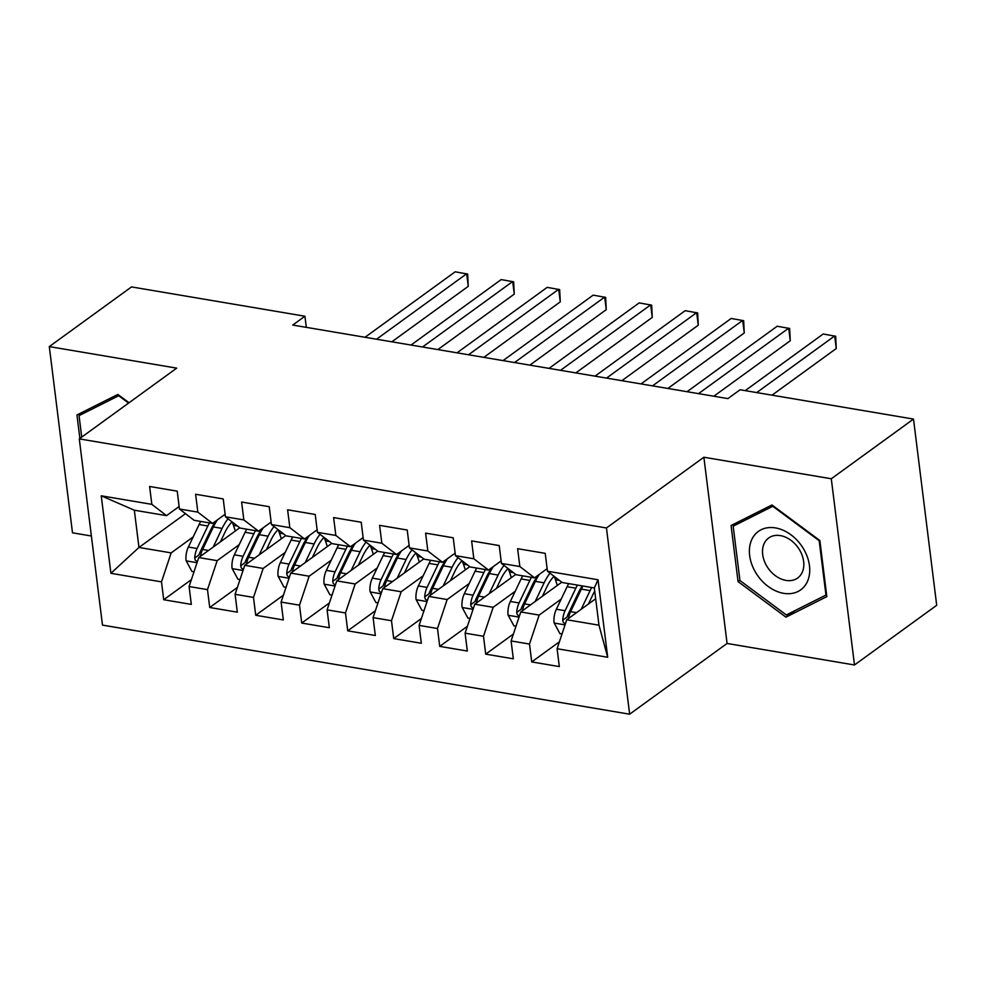 <?xml version="1.0" encoding="UTF-8"?>
<svg xmlns="http://www.w3.org/2000/svg" width="986" height="986" viewBox="0 0 986 986"><rect width="100%" height="100%" fill="white"/><g stroke="black" fill="none" stroke-linecap="round" stroke-linejoin="round"><path stroke-width="1.48" d="M854.492 664.983L831.297 478.765L703.881 457.233L727.076 643.451L854.492 664.983L936.7 605.293L913.504 419.075L740.079 389.766L727.902 398.603L292.743 325.06L304.921 316.223L131.508 286.914L49.3 346.604L72.496 532.822L91.39 536.014M727.076 643.451L629.647 714.197L102.482 625.099L79.287 438.881L606.452 527.978L629.647 714.197M185.491 513.669L138.964 547.452L110.9 573.31L161.494 581.863L163.725 599.735L191.321 604.393L189.09 586.522L207.491 589.64L209.722 607.499L237.318 612.17L235.099 594.299L253.501 597.417L255.719 615.276L283.327 619.947L281.096 602.076L299.498 605.182L301.716 623.053L329.324 627.712L327.093 609.853L345.494 612.959L347.725 630.83L375.321 635.489L373.09 617.618L391.491 620.736L393.722 638.595L421.318 643.266L419.099 625.395L437.501 628.513L439.719 646.372L467.327 651.043L465.096 633.172L483.497 636.278L485.716 654.149L513.324 658.808L511.093 640.949L529.494 644.055L531.725 661.926L559.321 666.585L557.09 648.726L566.765 619.75L598.97 625.186L594.324 587.939L562.131 582.504L547.44 571.214L598.046 579.768L607.696 657.268L557.09 648.726M110.9 573.31L101.238 495.81L151.844 504.351L166.523 515.641L179.132 506.496M547.44 571.214L545.221 553.343L517.613 548.684L519.844 566.543L501.443 563.437L499.212 545.566L471.616 540.907L473.847 558.779L455.446 555.66L453.215 537.801L425.619 533.13L427.838 551.001L409.436 547.896L407.218 530.024L379.61 525.353L381.841 543.224L363.44 540.118L361.221 522.247L333.613 517.588L335.844 535.447L317.443 532.341L315.212 514.47L287.616 509.811L289.847 527.683L271.446 524.564L269.215 506.705L241.619 502.034L243.838 519.905L225.437 516.8L223.218 498.928L195.61 494.257L197.841 512.128L179.44 509.022L177.221 491.151L149.613 486.492L151.844 504.351M561.207 599.081L539.169 615.079L520.768 611.973L561.749 582.208M529.494 644.055L539.169 615.079M511.093 640.949L520.768 611.973M598.046 579.768L594.324 587.939M515.21 591.304L493.173 607.302L474.771 604.196L515.752 574.431M483.497 636.278L493.173 607.302M465.096 633.172L474.771 604.196M519.844 566.543L534.523 577.833L547.131 568.688M534.523 577.833L516.122 574.727L501.443 563.437M469.2 583.527L447.163 599.537L428.762 596.419L469.755 566.667M437.501 628.513L447.163 599.537M419.099 625.395L428.762 596.419M473.847 558.779L488.526 570.068L501.122 560.911M488.526 570.068L470.125 566.95L455.446 555.66M423.204 575.762L401.166 591.76L382.765 588.654L423.746 558.889M391.491 620.736L401.166 591.76M373.09 617.618L382.765 588.654M427.838 551.001L442.529 562.291L455.125 553.146M442.529 562.291L424.128 559.185L409.436 547.896M377.207 567.985L355.17 583.983L336.768 580.877L377.749 551.112M345.494 612.959L355.17 583.983M327.093 609.853L336.768 580.877M381.841 543.224L396.532 554.514L409.128 545.369M396.532 554.514L378.131 551.408L363.44 540.118M331.21 560.208L309.173 576.206L290.771 573.1L331.752 543.335M299.498 605.182L309.173 576.206M281.096 602.076L290.771 573.1M335.844 535.447L350.523 546.737L363.131 537.592M350.523 546.737L332.122 543.631L317.443 532.341M285.2 552.431L263.163 568.441L244.762 565.323L285.755 535.571M253.501 597.417L263.163 568.441M235.099 594.299L244.762 565.323M289.847 527.683L304.526 538.972L317.122 529.815M304.526 538.972L286.125 535.854L271.446 524.564M239.204 544.654L217.166 560.664L198.765 557.558L239.746 527.793M207.491 589.64L217.166 560.664M189.09 586.522L198.765 557.558M243.838 519.905L258.529 531.195L271.125 522.038M258.529 531.195L240.128 528.077L225.437 516.8M193.207 536.889L171.17 552.887L138.964 547.452L134.33 510.206L166.523 515.641M161.494 581.863L171.17 552.887M197.841 512.128L212.532 523.418L225.128 514.273M212.532 523.418L194.131 520.312L179.44 509.022M831.297 478.765L913.504 419.075M79.287 438.881L176.716 368.135L49.3 346.604M703.881 457.233L606.452 527.978M306.313 327.352L304.921 316.223M595.68 598.749L566.765 619.75M101.238 495.81L134.33 510.206M598.97 625.186L607.696 657.268M129.055 402.744L117.852 394.437L76.957 414.97L79.878 438.45M731.07 525.526L738.058 581.604L785.941 617.15L826.835 596.604L819.859 540.525L771.976 504.98L731.07 525.526M163.725 599.735L191.395 579.632M209.722 607.499L237.392 587.409M255.719 615.276L283.401 595.187M301.716 623.053L329.398 602.951M347.725 630.83L375.395 610.728M393.722 638.595L421.392 618.505M439.719 646.372L467.401 626.283M485.716 654.149L513.398 634.047M531.725 661.926L559.395 641.824M739.907 580.261L738.058 581.604M794.827 610.704L785.941 617.15M391.849 341.809L468.251 286.334L466.686 273.751L376.529 339.221M468.251 286.334L467.672 274.071L455.187 271.803L365.03 337.274M220.408 541.844L224.956 532.304A35.249 19.116 -80.4 0 1 232.03 521.865M213.198 547.082L222.109 528.41A42.472 23.023 -80.4 0 1 228.025 518.784M194.02 571.794L191.913 571.436L186.071 560.59A14.716 7.974 -80.4 0 1 188.351 547.045L199.11 524.527A42.472 23.023 -80.4 0 1 200.7 521.421M232.067 521.89A35.249 19.116 -80.4 0 1 233.448 525.328L235.346 530.998M200.528 556.277A14.716 7.974 -80.4 0 1 202.611 549.461L213.37 526.931A42.472 23.023 -80.4 0 1 217.376 519.893M209.451 522.9A42.472 23.023 99.6 0 0 207.849 526.006L197.089 548.524A14.716 7.974 99.6 0 0 194.71 558.027L195.277 560.208L197.373 561.737M194.71 558.027L199.086 554.847A7.494 4.067 -80.4 0 1 199.936 552.419L210.696 529.889A35.249 19.116 -80.4 0 1 217.265 519.979M437.858 349.586L514.261 294.111L512.683 281.528L422.526 346.998M514.261 294.111L513.669 281.836L501.184 279.58L411.026 345.051M483.855 357.363L560.258 301.876L558.692 289.292L468.523 354.763M560.258 301.876L559.666 289.613L547.193 287.357L457.023 352.828M266.405 549.609L270.965 540.082A35.249 19.116 -80.4 0 1 278.027 529.63M259.195 554.847L268.106 536.187A42.472 23.023 -80.4 0 1 274.022 526.549M240.017 579.571L237.922 579.213L232.067 568.367A14.716 7.974 -80.4 0 1 234.348 554.822L245.107 532.292A42.472 23.023 -80.4 0 1 246.71 529.199M278.077 529.667A35.249 19.116 -80.4 0 1 279.445 533.106L281.343 538.763M246.525 564.054A14.716 7.974 -80.4 0 1 248.608 557.238L259.367 534.708A42.472 23.023 -80.4 0 1 263.373 527.67M255.448 530.678A42.472 23.023 99.6 0 0 253.846 533.771L243.086 556.301A14.716 7.974 99.6 0 0 240.707 565.791L241.274 567.973L243.369 569.514M240.707 565.791L245.095 562.612A7.494 4.067 -80.4 0 1 245.945 560.196L256.705 537.666A35.249 19.116 -80.4 0 1 263.262 527.756M312.402 557.386L316.962 547.859A35.249 19.116 -80.4 0 1 324.037 537.407M305.192 562.624L314.115 543.964A42.472 23.023 -80.4 0 1 320.019 534.326M286.014 587.336L283.919 586.99L278.064 576.144A14.716 7.974 -80.4 0 1 280.344 562.599L291.104 540.069A42.472 23.023 -80.4 0 1 292.706 536.963M324.074 537.444A35.249 19.116 -80.4 0 1 325.454 540.883L327.34 546.54M292.522 571.818A14.716 7.974 -80.4 0 1 294.604 565.003L305.364 542.485A42.472 23.023 -80.4 0 1 309.382 535.447M301.445 538.442A42.472 23.023 99.6 0 0 299.855 541.548L289.095 564.078A14.716 7.974 99.6 0 0 286.716 573.569L287.271 575.75L289.366 577.291M286.716 573.569L291.092 570.389A7.494 4.067 -80.4 0 1 291.942 567.973L302.702 545.443A35.249 19.116 -80.4 0 1 309.271 535.521M81.727 437.118L79.053 415.636L118.677 395.731L128.587 403.089M86.719 410.077L79.053 415.636M803.417 548.647A36.088 26.536 -126 0 0 761.081 529.765A36.088 26.536 -126 0 0 755.707 572.607A36.088 26.536 -126 0 0 798.044 591.477A36.088 26.536 -126 0 0 803.417 548.647M799.498 549.806A24.712 18.167 -126 0 0 768.649 538.011A24.712 18.167 -126 0 0 766.837 566.21A24.712 18.167 -126 0 0 797.686 577.993A24.712 18.167 -126 0 0 799.498 549.806M786.335 614.956L739.944 580.52L733.177 526.191L772.802 506.286L819.193 540.722L825.96 595.063L786.335 614.956M740.831 520.62L733.177 526.191M826.588 594.607L825.96 595.063M529.852 365.128L606.254 309.653L604.689 297.069L514.532 362.54M606.254 309.653L605.663 297.39L593.19 295.134L503.033 360.605M575.849 372.905L652.251 317.43L650.686 304.847L560.529 370.317M652.251 317.43L651.672 305.167L639.187 302.899L549.029 368.37M358.411 565.163L362.959 555.623A35.249 19.116 -80.4 0 1 370.033 545.184A35.249 19.116 -80.4 0 1 371.451 548.66L373.337 554.317M351.189 570.401L360.112 551.729A42.472 23.023 -80.4 0 1 366.028 542.103M332.011 595.113L329.916 594.755L324.061 583.909A14.716 7.974 -80.4 0 1 326.354 570.376L337.113 547.846A42.472 23.023 -80.4 0 1 338.703 544.74M338.531 579.595A14.716 7.974 -80.4 0 1 340.614 572.78L351.373 550.262A42.472 23.023 -80.4 0 1 355.379 543.224M347.442 546.219A42.472 23.023 99.6 0 0 345.852 549.325L335.092 571.843A14.716 7.974 99.6 0 0 332.713 581.346L333.28 583.527L335.363 585.068M332.713 581.346L337.089 578.166A7.494 4.067 -80.4 0 1 337.939 575.738L348.699 553.22A35.249 19.116 -80.4 0 1 355.268 543.298M404.408 572.94L408.956 563.4A35.249 19.116 -80.4 0 1 416.03 552.961M397.198 578.178L406.109 559.506A42.472 23.023 -80.4 0 1 412.025 549.88M378.02 602.89L375.912 602.532L370.07 591.686A14.716 7.974 -80.4 0 1 372.351 578.141L383.11 555.623A42.472 23.023 -80.4 0 1 384.7 552.517M416.067 552.986A35.249 19.116 -80.4 0 1 417.448 556.437L419.346 562.094M384.528 587.373A14.716 7.974 -80.4 0 1 386.611 580.557L397.37 558.027A42.472 23.023 -80.4 0 1 401.376 550.989M393.451 553.996A42.472 23.023 99.6 0 0 391.849 557.102L381.089 579.62A14.716 7.974 99.6 0 0 378.71 589.123L379.277 591.304L381.372 592.832M378.71 589.123L383.086 585.943A7.494 4.067 -80.4 0 1 383.936 583.515L394.696 560.997A35.249 19.116 -80.4 0 1 401.265 551.075M621.858 380.682L698.261 325.207L696.683 312.624L606.526 378.094M698.261 325.207L697.669 312.944L685.184 310.676L595.026 376.147M450.405 580.705L454.965 571.177A35.249 19.116 -80.4 0 1 462.027 560.726M443.195 585.943L452.106 567.283A42.472 23.023 -80.4 0 1 458.022 557.645M424.017 610.667L421.922 610.309L416.067 599.463A14.716 7.974 -80.4 0 1 418.347 585.918L429.107 563.4A42.472 23.023 -80.4 0 1 430.709 560.294M462.077 560.763A35.249 19.116 -80.4 0 1 463.445 564.202L465.343 569.871M430.525 595.15A14.716 7.974 -80.4 0 1 432.607 588.334L443.367 565.804A42.472 23.023 -80.4 0 1 447.373 558.766M439.448 561.774A42.472 23.023 99.6 0 0 437.846 564.867L427.086 587.397A14.716 7.974 99.6 0 0 424.707 596.887L425.274 599.081L427.369 600.61M424.707 596.887L429.095 593.708A7.494 4.067 -80.4 0 1 429.945 591.292L440.705 568.762A35.249 19.116 -80.4 0 1 447.262 558.852M667.855 388.459L744.257 332.972L742.692 320.401L652.522 385.859M744.257 332.972L743.666 320.709L731.193 318.453L641.023 383.924M496.402 588.482L500.962 578.955A35.249 19.116 -80.4 0 1 508.036 568.503M489.192 593.72L498.115 575.06A42.472 23.023 -80.4 0 1 504.019 565.422M470.014 618.432L467.919 618.086L462.064 607.24A14.716 7.974 -80.4 0 1 464.344 593.695L475.104 571.165A42.472 23.023 -80.4 0 1 476.706 568.059M508.073 568.54A35.249 19.116 -80.4 0 1 509.454 571.979L511.34 577.636M476.521 602.914A14.716 7.974 -80.4 0 1 478.604 596.099L489.364 573.581A42.472 23.023 -80.4 0 1 493.382 566.543M485.445 569.538A42.472 23.023 99.6 0 0 483.855 572.644L473.095 595.174A14.716 7.974 99.6 0 0 470.716 604.664L471.271 606.846L473.366 608.387M470.716 604.664L475.092 601.485A7.494 4.067 -80.4 0 1 475.942 599.069L486.702 576.539A35.249 19.116 -80.4 0 1 493.271 566.617M713.852 396.224L790.254 340.749L788.689 328.165L698.532 393.636M790.254 340.749L789.663 328.486L777.19 326.23L687.032 391.701M542.411 596.259L546.959 586.719A35.249 19.116 -80.4 0 1 554.033 576.28M535.188 601.497L544.112 582.825A42.472 23.023 -80.4 0 1 550.028 573.199M516.011 626.209L513.916 625.851L508.061 615.005A14.716 7.974 -80.4 0 1 510.354 601.472L521.113 578.942A42.472 23.023 -80.4 0 1 522.703 575.836M554.07 576.305A35.249 19.116 -80.4 0 1 555.451 579.756L557.337 585.413M522.531 610.691A14.716 7.974 -80.4 0 1 524.614 603.876L535.373 581.358A42.472 23.023 -80.4 0 1 539.379 574.32M531.442 577.315A42.472 23.023 99.6 0 0 529.852 580.421L519.092 602.939A14.716 7.974 99.6 0 0 516.713 612.442L517.28 614.623L519.363 616.164M516.713 612.442L521.089 609.262A7.494 4.067 -80.4 0 1 521.939 606.834L532.699 584.316A35.249 19.116 -80.4 0 1 539.268 574.394M772.038 395.164L836.251 348.526L834.686 335.943L756.706 392.564M836.251 348.526L835.672 336.263L823.187 333.995L745.206 390.629M588.408 604.036L592.956 594.496A35.249 19.116 -80.4 0 1 594.731 591.144M581.198 609.274L590.109 590.602A42.472 23.023 -80.4 0 1 591.711 587.496M562.02 633.986L559.912 633.628L554.07 622.782A14.716 7.974 -80.4 0 1 556.35 609.237L567.11 586.719A42.472 23.023 -80.4 0 1 568.7 583.613M568.528 618.468A14.716 7.974 -80.4 0 1 570.611 611.653L581.37 589.123A42.472 23.023 -80.4 0 1 582.96 586.029M577.451 585.092A42.472 23.023 99.6 0 0 575.849 588.198L565.089 610.716A14.716 7.974 99.6 0 0 562.71 620.219L563.277 622.4L565.372 623.928M562.71 620.219L567.086 617.039A7.494 4.067 -80.4 0 1 567.936 614.611L578.696 592.093A35.249 19.116 -80.4 0 1 582.27 585.906M186.206 560.861L197.052 562.698M213.37 526.931L222.109 528.41M237.429 526.006L233.448 525.328M199.11 524.527L207.849 526.006M202.611 549.461L208.539 550.459M188.351 547.045L197.089 548.524M232.215 568.639L243.049 570.475M259.367 534.708L268.106 536.187M283.426 533.783L279.445 533.106M245.107 532.292L253.846 533.771M248.608 557.238L254.536 558.236M234.348 554.822L243.086 556.301M278.212 576.416L289.046 578.24M305.364 542.485L314.115 543.964M329.423 541.56L325.454 540.883M291.104 540.069L299.855 541.548M294.604 565.003L300.533 566.013M280.344 562.599L289.095 564.078M324.209 584.193L335.055 586.017M351.373 550.262L360.112 551.729M375.432 549.325L371.451 548.66M337.113 547.846L345.852 549.325M340.614 572.78L346.53 573.778M326.354 570.376L335.092 571.843M370.206 591.957L381.052 593.794M397.37 558.027L406.109 559.506M421.429 557.102L417.448 556.437M383.11 555.623L391.849 557.102M386.611 580.557L392.539 581.555M372.351 578.141L381.089 579.62M416.215 599.735L427.049 601.571M443.367 565.804L452.106 567.283M467.426 564.879L463.445 564.202M429.107 563.4L437.846 564.867M432.607 588.334L438.536 589.332M418.347 585.918L427.086 587.397M462.212 607.512L473.046 609.336M489.364 573.581L498.115 575.06M513.423 572.656L509.454 571.979M475.104 571.165L483.855 572.644M478.604 596.099L484.533 597.109M464.344 593.695L473.095 595.174M508.209 615.289L519.055 617.113M535.373 581.358L544.112 582.825M559.432 580.421L555.451 579.756M521.113 578.942L529.852 580.421M524.614 603.876L530.53 604.874M510.354 601.472L519.092 602.939M554.206 623.053L565.052 624.89M581.37 589.123L590.109 590.602M567.11 586.719L575.849 588.198M570.611 611.653L576.539 612.651M556.35 609.237L565.089 610.716"/></g></svg>
